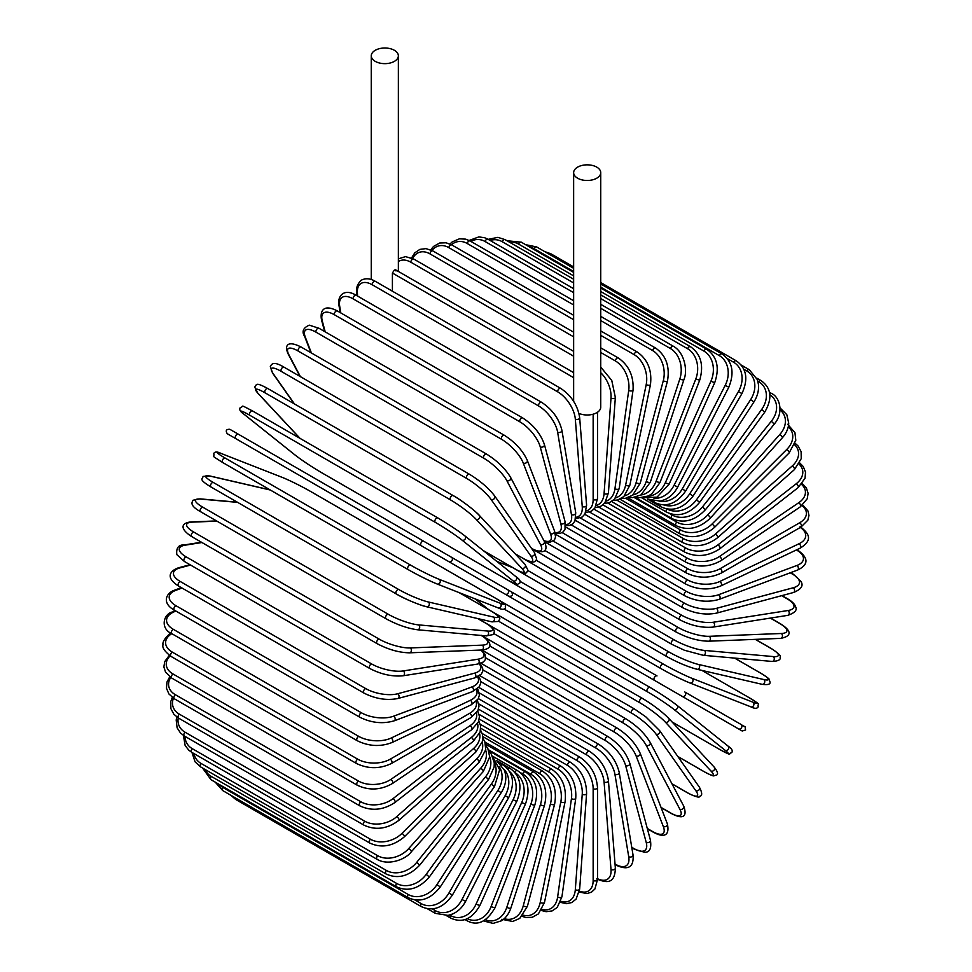 <?xml version="1.0" encoding="UTF-8"?>
<svg xmlns="http://www.w3.org/2000/svg" width="972" height="972" viewBox="0 0 972 972"><rect width="100%" height="100%" fill="white"/><g stroke="black" fill="none" stroke-linecap="round" stroke-linejoin="round"><path stroke-width="1.46" d="M548.33 619.079A2.552 1.47 -60 0 1 548.293 619.067L733.678 726.096A2.552 1.47 120 0 0 733.69 726.108L464.312 570.576L742.195 731.017L745.597 729.996C744.333 724.116 746.8 728.599 740.992 724.419L740.992 724.419A2.552 2.09 120 0 1 738.441 728.842L682.223 696.389A2.552 2.09 120 0 0 684.774 691.967L740.992 724.419L684.774 691.967M657.011 675.929L511.442 591.887L657.011 675.929A2.552 1.47 120 0 0 654.46 677.411A2.552 1.47 120 0 0 654.46 680.364L469.075 573.322A2.552 1.47 120 0 1 469.014 573.286M392.409 291.199L392.409 273.023L394.389 269.997L396.029 270.945M375.241 50.301A13.547 7.825 0 0 0 371.268 55.829A13.547 7.825 0 0 0 379.627 63.046A13.547 7.825 0 0 0 394.389 61.358A13.547 7.825 0 0 0 398.362 55.829A13.547 7.825 0 0 0 389.991 48.6A13.547 7.825 0 0 0 375.241 50.301M578.96 413.392A13.547 7.825 0 0 0 596.759 412.711A13.547 7.825 0 0 0 600.732 407.183L600.732 172.664A13.547 7.825 0 0 0 592.373 165.434A13.547 7.825 0 0 0 577.611 167.135A13.547 7.825 0 0 0 573.638 172.664A13.547 7.825 0 0 0 582.009 179.893A13.547 7.825 0 0 0 596.759 178.192A13.547 7.825 0 0 0 600.732 172.664M421.155 545.657L235.771 438.627A2.552 1.47 -60 0 1 235.771 435.675A2.552 1.47 -60 0 1 238.322 434.205L423.707 541.234A2.552 1.47 120 0 0 421.155 542.704A2.552 1.47 120 0 0 421.155 545.657L448.918 561.682A2.552 2.09 -60 0 0 451.47 557.26L511.345 591.827M505.136 594.147L448.918 561.682L505.136 594.147A2.552 2.09 -60 0 0 507.688 589.725L511.454 591.899C513.325 594.973 512.451 596.443 508.854 596.298L505.136 594.147M235.771 438.627L500.373 591.401A2.552 1.47 120 0 0 500.386 591.401L314.989 484.36A2.552 1.47 120 0 0 315.025 484.384M478.37 698.601L579.968 757.261C590.66 764.6 596.504 774.72 597.513 787.648L597.513 879.453A2.552 1.47 180 0 1 595.933 880.814A2.552 1.47 180 0 1 593.151 880.486L593.151 788.693A23 13.28 -120 0 0 576.882 760.517L478.819 703.898M579.421 891.117A23 13.28 -120 0 0 593.151 880.486M579.968 757.261A2.552 1.47 120 0 0 578 757.953A2.552 1.47 120 0 0 576.882 760.517M597.513 787.648A2.552 1.47 180 0 1 595.933 789.009A2.552 1.47 180 0 1 593.151 788.693M596.674 878.955C604.742 882.139 614.972 885.65 615.349 868.045A2.552 1.604 175.5 0 1 613.83 869.661A2.552 1.604 175.5 0 1 610.999 869.466L604.074 782.01A23 12.065 -124.2 0 0 586.395 754.734L479.366 692.951M597.513 878.688A23 12.065 -124.2 0 0 610.999 869.466M615.349 868.045L608.423 780.589A2.552 1.604 175.5 0 1 606.905 782.205A2.552 1.604 175.5 0 1 604.074 782.01M608.423 780.589C606.516 768.33 600.198 758.561 589.469 751.307A2.552 1.47 120 0 0 587.428 752.061A2.552 1.47 120 0 0 586.395 754.734M615.033 864.047L615.288 864.193A2.552 1.47 120 0 0 615.786 865.019C625.02 869.369 634.254 870.11 633.027 854.91A2.552 1.713 170.5 0 1 631.618 856.782A2.552 1.713 170.5 0 1 628.726 856.721L614.924 774.283A23 10.765 -128 0 0 595.836 748.039L480.727 681.579M615.288 864.193A23 10.765 -128 0 0 628.726 856.721M633.027 854.91L619.225 772.473A2.552 1.713 170.5 0 1 617.803 774.344A2.552 1.713 170.5 0 1 614.924 774.283M619.225 772.473C616.418 760.942 609.651 751.587 598.898 744.431A2.552 1.47 120 0 0 596.784 745.269A2.552 1.47 120 0 0 595.836 748.039M631.751 847.292L634.145 848.665A2.552 1.47 120 0 0 634.607 849.334L644.509 852.225C649.661 852.578 651.629 848.544 650.414 840.136A2.552 1.81 165 0 1 649.138 842.262A2.552 1.81 165 0 1 646.198 842.347L625.616 765.559A23 9.392 -131.6 0 0 605.155 740.457L482.902 669.878M634.145 848.665A23 9.392 -131.6 0 0 646.198 842.347M650.414 840.136L629.832 763.348A2.552 1.81 165 0 1 628.556 765.474A2.552 1.81 165 0 1 625.616 765.559M629.832 763.348C626.162 752.62 618.933 743.738 608.168 736.691A2.552 1.47 120 0 0 605.993 737.627A2.552 1.47 120 0 0 605.155 740.457M647.279 828.448L652.577 831.51A2.552 1.47 120 0 0 653.002 832.02C661.033 836.576 670.364 838.374 667.363 823.843A2.552 1.895 158.9 0 1 666.27 826.224A2.552 1.895 158.9 0 1 663.281 826.455L636.089 755.888A23 7.934 -134.9 0 0 614.268 732.074L485.866 657.935M652.577 831.51A23 7.934 -134.9 0 0 663.281 826.455M667.363 823.843L640.171 753.276A2.552 1.895 158.9 0 1 639.078 755.657A2.552 1.895 158.9 0 1 636.089 755.888M640.171 753.276C635.639 743.434 627.997 735.063 617.232 728.162A2.552 1.47 120 0 0 614.984 729.182A2.552 1.47 120 0 0 614.268 732.074M661.021 807.392L670.449 812.835A2.552 1.47 120 0 0 670.814 813.224C684.081 820.332 687.204 815.97 683.741 806.153A2.552 1.956 152.2 0 1 679.841 809.178L646.234 745.378A23 6.427 -138.1 0 0 623.101 722.937L489.548 645.833M670.449 812.835A23 6.427 -138.1 0 0 679.841 809.178M683.741 806.153L650.134 742.353A2.552 1.956 152.2 0 1 646.234 745.378M626.381 719.28A2.552 1.47 120 0 0 626.017 718.891A2.552 1.47 120 0 0 623.708 719.997A2.552 1.47 120 0 0 623.101 722.937M671.931 783.748L687.617 792.812A2.552 1.47 120 0 0 687.909 793.067A2.552 1.47 120 0 0 688.298 793.188M672.017 783.894L687.909 793.067C695.733 796.918 699.67 798 699.706 796.299C702.428 795.861 702.319 792.836 699.415 787.211A2.552 2.017 144.9 0 1 695.758 790.625L656.003 734.079A23 4.86 -141.2 0 0 631.606 713.12L493.898 633.61M687.617 792.812A23 4.86 -141.2 0 0 695.758 790.625M699.415 787.211L659.66 730.652A2.552 2.017 144.9 0 1 656.003 734.079M634.74 709.22A2.552 1.47 120 0 0 634.449 708.953A2.552 1.47 120 0 0 632.067 710.155A2.552 1.47 120 0 0 631.606 713.12M677.788 756.447L703.971 771.561A2.552 1.47 120 0 0 704.165 771.719C716.206 777.989 712.792 775.364 716 775.255C718.515 774.684 717.931 771.987 714.25 767.163A2.552 2.053 137 0 1 710.897 770.954L665.298 722.087A23 3.256 -144.2 0 0 639.71 702.695L498.794 621.339M713.861 766.847A2.552 2.053 137 0 1 714.25 767.163L668.651 718.284A2.552 2.053 137 0 1 665.298 722.087M703.971 771.561A23 3.256 -144.2 0 0 710.897 770.954M491.261 611.133L642.468 698.431A2.552 1.47 120 0 1 642.674 698.589A23 3.256 35.8 0 1 668.262 717.98A2.552 2.053 137 0 1 668.651 718.284C661.835 711.455 653.099 704.846 642.468 698.431A2.552 1.47 120 0 0 640.026 699.719A2.552 1.47 120 0 0 639.71 702.695M672.102 721.989L719.353 749.266A2.552 1.47 120 0 0 719.462 749.339A2.552 1.47 120 0 0 719.584 749.4M727.931 746.022A2.552 2.078 128.6 0 1 725.161 750.311L674.058 709.487A23 1.64 -147.1 0 0 647.352 691.748L504.079 609.031M719.353 749.266A23 1.64 -147.1 0 0 725.161 750.311M475.223 598.91L488.576 609.578M672.126 722.014L719.462 749.339C733.532 756.702 727.554 753.689 731.746 752.644C732.985 750.688 731.782 748.525 728.149 746.168L677.047 705.356C669.611 699.633 660.596 693.644 650.013 687.398A2.552 1.47 120 0 1 650.11 687.471A23 1.64 32.9 0 1 676.828 705.21A2.552 2.078 128.6 0 1 674.058 709.487M498.223 599.773L649.891 687.338M497.251 599.202L650.013 687.398A2.552 1.47 120 0 0 647.51 688.771A2.552 1.47 120 0 0 647.352 691.748M460.546 568.401L464.312 570.576A2.552 2.09 -60 0 0 464.312 570.576L548.293 619.067M749.363 697.811A2.552 1.47 120 0 0 749.254 697.738A2.552 1.47 120 0 0 749.145 697.677L701.881 670.401L749.254 697.738C762.656 706.243 757.067 702.574 758.257 706.729C757.176 708.77 754.709 708.807 750.858 706.838A2.552 2.078 111.4 0 1 750.627 706.729M520.056 581.365L663.317 664.083A23 1.64 27.1 0 0 692.04 678.347L752.948 702.197A23 1.64 27.1 0 0 749.145 697.677M752.948 702.197A2.552 2.078 111.4 0 1 750.858 706.838L689.95 682.988A2.552 2.078 111.4 0 1 689.719 682.879A23 1.64 -152.9 0 1 660.996 668.615A2.552 1.47 120 0 1 660.887 668.566A2.552 1.47 120 0 1 660.826 665.711A2.552 1.47 120 0 1 663.317 664.083M660.778 668.493L508.757 580.721M512.803 567.672L496.886 561.439M692.04 678.347A2.552 2.078 111.4 0 1 689.95 682.988C681.275 679.416 671.591 674.604 660.887 668.566L475.49 561.524A2.552 1.47 120 0 0 475.551 561.561M475.442 561.5A2.552 1.47 120 0 0 475.49 561.524L474.749 561.087M528.063 570.637L668.979 651.993A23 3.256 24.2 0 0 698.564 664.459L763.688 679.513A2.552 2.053 103 0 1 762.084 684.312C768.099 685.09 770.723 684.239 769.97 681.773C768.451 678.942 772.436 680.594 760.991 673.304A2.552 1.47 120 0 0 760.748 673.207L734.565 658.093M763.688 679.513A23 3.256 24.2 0 0 760.748 673.207M696.499 669.076A23 3.256 -155.8 0 1 666.913 656.61A2.552 1.47 120 0 1 666.671 656.513A2.552 1.47 120 0 1 666.561 653.755A2.552 1.47 120 0 1 668.979 651.993M698.564 664.459A2.552 2.053 103 0 1 696.96 669.258L762.084 684.312M771.647 648.822A2.552 1.47 120 0 0 771.355 648.543A2.552 1.47 120 0 0 770.978 648.433L755.293 639.369M536.252 560.261L673.961 639.77A23 4.86 21.2 0 0 704.299 650.414L773.153 656.562A23 4.86 21.2 0 0 770.978 648.433M773.153 656.562A2.552 2.017 95.1 0 1 772.023 661.434C778.353 661.142 781.026 659.721 780.054 657.157C781.5 656.258 778.596 653.391 771.355 648.543L755.451 639.369M704.299 650.414A2.552 2.017 95.1 0 1 703.169 655.286L772.023 661.434M673.961 639.77A2.552 1.47 120 0 0 671.616 641.654A2.552 1.47 120 0 0 671.774 644.302L684.373 650.232L703.169 655.286M544.66 550.383L678.201 627.487A23 6.427 18.1 0 0 709.208 636.308L781.257 633.501A2.552 1.956 87.8 0 1 780.601 638.385C790.831 636.49 793.043 631.593 780.249 623.659A2.552 1.47 120 0 0 779.738 623.538L770.31 618.095M781.257 633.501A23 6.427 18.1 0 0 779.738 623.538M709.208 636.308A2.552 1.956 87.8 0 1 708.539 641.192L780.601 638.385M678.201 627.487A2.552 1.47 120 0 0 675.965 629.479A2.552 1.47 120 0 0 676.16 632.043C687.374 637.96 698.163 641.01 708.539 641.192M553.299 541.137L681.7 615.264A23 7.934 14.9 0 0 713.241 622.25L787.952 610.525A2.552 1.895 81.1 0 1 789.24 613.223A2.552 1.895 81.1 0 1 787.733 615.361C794.683 612.968 797.332 610.185 795.704 606.99C794.829 604.147 792.144 601.437 787.636 598.837A2.552 1.47 120 0 0 786.968 598.728L781.67 595.666M787.952 610.525A23 7.934 14.9 0 0 786.968 598.728M713.241 622.25A2.552 1.895 81.1 0 1 714.529 624.96A2.552 1.895 81.1 0 1 713.023 627.098L787.733 615.361M681.7 615.264A2.552 1.47 120 0 0 679.562 617.342A2.552 1.47 120 0 0 679.805 619.796C691.165 625.664 702.234 628.094 713.023 627.098M562.168 532.607L684.409 603.175A23 9.392 11.6 0 0 716.376 608.363L793.176 587.781A2.552 1.81 75 0 1 794.574 590.369A2.552 1.81 75 0 1 793.371 592.543C801.256 589.384 803.759 585.666 800.892 581.39L793.431 574.258A2.552 1.47 120 0 0 792.617 574.185L790.224 572.8M793.176 587.781A23 9.392 11.6 0 0 792.617 574.185M716.376 608.363A2.552 1.81 75 0 1 717.773 610.951A2.552 1.81 75 0 1 716.571 613.113L793.371 592.543M684.409 603.175A2.552 1.47 120 0 0 682.368 605.325A2.552 1.47 120 0 0 682.66 607.682C694.142 613.478 705.441 615.288 716.571 613.113M571.196 524.868L686.305 591.328A23 10.765 8 0 0 718.587 594.73L796.882 565.473A2.552 1.713 69.5 0 1 798.377 567.94A2.552 1.713 69.5 0 1 797.465 570.102C811.243 563.553 805.982 555.935 797.599 550.116A2.552 1.47 120 0 0 796.639 550.091L796.372 549.945M796.882 565.473A23 10.765 8 0 0 796.639 550.091M718.587 594.73A2.552 1.713 69.5 0 1 720.082 597.197A2.552 1.713 69.5 0 1 719.171 599.36L797.465 570.102M686.305 591.328A2.552 1.47 120 0 0 684.397 593.528A2.552 1.47 120 0 0 684.713 595.775C696.292 601.51 707.774 602.701 719.171 599.36M580.357 518.003L687.398 579.798A23 12.065 4.2 0 0 719.851 581.463L799.057 543.737A23 12.065 4.2 0 0 800.296 527.456M799.057 543.737A2.552 1.604 64.5 0 1 800.649 546.106A2.552 1.604 64.5 0 1 800.005 548.22C815.058 539.096 806.894 531.988 800.114 526.593M719.851 581.463A2.552 1.604 64.5 0 1 721.443 583.832A2.552 1.604 64.5 0 1 720.799 585.946L800.005 548.22M687.398 579.798A2.552 1.47 120 0 0 685.6 582.034A2.552 1.47 120 0 0 685.965 584.172C697.604 589.834 709.22 590.429 720.799 585.946M589.579 512.05L687.654 568.669A23 13.28 0 0 0 720.179 568.669L799.677 522.766A23 13.28 0 0 0 802.009 505.574M799.677 522.766A2.552 1.47 60 0 1 801.353 525.026A2.552 1.47 60 0 1 800.952 527.067L807.854 520.178L808.971 515.439L807.902 510.847L802.702 504.978M720.179 568.669A2.552 1.47 60 0 1 721.844 570.928A2.552 1.47 60 0 1 721.455 572.97L800.952 527.067M687.654 568.669A2.552 1.47 120 0 0 685.977 570.928A2.552 1.47 120 0 0 686.378 572.97C698.066 578.559 709.754 578.559 721.455 572.97M598.788 507.08L687.083 558.05A23 14.386 -4.5 0 0 719.547 556.446L798.741 502.718A23 14.386 -4.5 0 0 801.548 484.384M798.741 502.718A2.552 1.337 55.8 0 1 800.491 504.869A2.552 1.337 55.8 0 1 800.333 506.825L807.258 498.733L808.109 493.278L806.408 488.053L802.252 483.521M719.547 556.446A2.552 1.337 55.8 0 1 721.297 558.596A2.552 1.337 55.8 0 1 721.139 560.552L800.333 506.825M687.083 558.05A2.552 1.47 120 0 0 685.539 560.297A2.552 1.47 120 0 0 685.965 562.241C697.677 567.77 709.402 567.211 721.139 560.552M607.925 503.107L685.685 547.989A23 15.382 -9.5 0 0 717.956 544.879L796.25 483.728A23 15.382 -9.5 0 0 799.057 464.081M796.25 483.728A2.552 1.191 52 0 1 798.085 485.769A2.552 1.191 52 0 1 798.146 487.616L805.071 478.188L805.509 472.015L803.188 466.451L799.713 462.903M717.956 544.879A2.552 1.191 52 0 1 719.79 546.92A2.552 1.191 52 0 1 719.851 548.767L798.146 487.616M685.685 547.989A2.552 1.47 120 0 0 684.276 550.237A2.552 1.47 120 0 0 684.713 552.084C696.438 557.551 708.151 556.446 719.851 548.767M616.904 500.167L683.474 538.597A23 16.257 -15 0 0 715.441 534.053L792.241 465.953A23 16.257 -15 0 0 794.622 444.799M792.241 465.953A2.552 1.045 48.4 0 1 794.136 467.897A2.552 1.045 48.4 0 1 794.403 469.61L801.244 458.65L801.11 451.628L798.085 445.99L795.157 443.293M715.441 534.053A2.552 1.045 48.4 0 1 717.336 535.997A2.552 1.045 48.4 0 1 717.603 537.71L794.403 469.61M683.474 538.597A2.552 1.47 120 0 0 682.198 540.809A2.552 1.47 120 0 0 682.66 542.558C694.385 547.977 706.024 546.361 717.603 537.71M625.664 498.284L680.461 529.922A23 17.022 -21.1 0 0 712.002 524.066L786.713 449.526A23 17.022 -21.1 0 0 788.28 426.708M786.713 449.526A2.552 0.887 45.1 0 1 788.681 451.373A2.552 0.887 45.1 0 1 789.143 452.94L795.801 440.28L794.938 432.613L787.636 424.29M712.002 524.066A2.552 0.887 45.1 0 1 713.983 525.901A2.552 0.887 45.1 0 1 714.432 527.48L789.143 452.94M680.461 529.922A2.552 1.47 120 0 0 679.805 533.737C691.505 539.12 703.048 537.03 714.432 527.48M780.249 407.985A2.552 1.47 120 0 0 780.042 407.888L786.81 414.667L788.729 423.185C788.535 428.251 786.421 433.099 782.399 437.728A2.552 0.717 41.9 0 0 781.78 436.319A2.552 0.717 41.9 0 0 779.738 434.581A23 17.642 -27.8 0 0 780.018 409.965M634.133 497.47L676.682 522.037A23 17.642 -27.8 0 0 707.677 514.978L779.738 434.581M707.677 514.978A2.552 0.717 41.9 0 1 709.718 516.715A2.552 0.717 41.9 0 1 710.35 518.137L782.399 437.728M676.682 522.037A2.552 1.47 120 0 0 676.16 525.694C687.848 531.04 699.245 528.525 710.35 518.137M669.732 513.593L672.15 514.99A23 18.14 -35.1 0 0 702.501 506.862L771.343 421.216L774.247 424.096C784.331 412.468 779.58 396.795 771.355 393.368A2.552 1.47 120 0 0 769.751 393.721M771.343 421.216A23 18.14 -35.1 0 0 769.873 394.729M702.501 506.862L705.393 509.753L774.247 424.096M672.15 514.99A2.552 1.47 120 0 0 671.774 518.489C683.438 523.823 694.64 520.907 705.393 509.753M667.278 509.073A23 18.492 -43 0 0 696.499 499.79L761.623 409.528L764.733 412.14C772.655 398.484 771.404 387.962 760.991 380.574A2.552 1.47 120 0 0 758.682 381.68L757.844 381.194M761.623 409.528A23 18.492 -43 0 0 758.682 381.68M696.499 499.79L699.597 502.39L764.733 412.14M666.816 508.988A2.552 1.47 120 0 0 666.671 512.183C678.31 517.505 689.282 514.237 699.597 502.39M663.609 504.881A23 18.711 -51.4 0 0 689.719 493.8L750.627 399.626L753.932 401.946C757.516 396.224 759.011 390.38 758.427 384.402L757.382 379.688L749.254 369.7A2.552 1.47 120 0 0 746.812 370.976L743.847 369.263M750.627 399.626A23 18.711 -51.4 0 0 746.812 370.976M689.719 493.8L693.024 496.121L753.932 401.946M660.547 504.614A2.552 1.47 120 0 0 660.887 506.813C672.503 512.123 683.219 508.563 693.024 496.121M659.21 501.26A23 18.784 -60 0 0 682.223 488.952L738.441 391.582L741.928 393.599C748.537 379.129 746.63 368.194 736.229 360.806A2.552 1.47 120 0 0 733.678 362.277L727.372 358.632M738.441 391.582A23 18.784 -60 0 0 733.678 362.277M549.168 254.178A2.552 1.47 -60 0 1 550.845 253.765L573.638 266.935M682.223 488.952L685.71 490.969L741.928 393.599M653.937 501.285A2.552 1.47 120 0 0 654.46 502.439C666.063 507.748 676.488 503.921 685.71 490.969M653.986 498.332A23 18.711 -68.6 0 0 674.058 485.283L725.161 385.447L728.83 387.16C734.698 372.434 732.426 361.377 722.014 353.966A2.552 1.47 120 0 0 719.353 355.643L600.732 287.153M725.161 385.447A23 18.711 -68.6 0 0 719.353 355.643M573.638 271.516L533.968 248.601A2.552 1.47 -60 0 1 536.629 246.937L573.638 268.308M533.968 248.601A23 18.711 -68.6 0 0 529.4 246.876M674.058 485.283L677.715 486.984L728.83 387.16M660.887 506.813L647.437 499.061A2.552 1.47 120 0 0 647.449 499.061L660.17 501.102L664.775 499.657C670.243 497.178 674.556 492.95 677.715 486.984M647.874 496.194A23 18.492 -77 0 0 665.298 482.805L710.897 381.279L714.712 382.664C719.815 367.805 717.142 356.675 706.729 349.252A2.552 1.47 120 0 0 703.971 351.123L600.732 291.515M710.897 381.279A23 18.492 -77 0 0 703.971 351.123M573.638 275.878L518.574 244.081A2.552 1.47 -60 0 1 521.332 242.21L573.638 272.415M518.574 244.081A23 18.492 -77 0 0 509.413 242.15M665.298 482.805L669.113 484.19L714.712 382.664M640.888 494.991A23 18.14 -84.9 0 0 656.003 481.553L695.758 379.092L699.706 380.161C703.983 365.265 700.909 354.112 690.46 346.676A2.552 1.47 120 0 0 687.617 348.741L600.732 298.574M695.758 379.092A23 18.14 -84.9 0 0 687.617 348.741M573.638 282.937L502.232 241.712A2.552 1.47 -60 0 1 505.076 239.634L573.638 279.231M502.232 241.712A23 18.14 -84.9 0 0 490.143 240.485M656.003 481.553L659.952 482.61L699.706 380.161M633.1 494.845A23 17.642 -92.2 0 0 646.234 481.517L679.841 378.922A2.552 0.717 18.1 0 0 682.356 379.821A2.552 0.717 18.1 0 0 683.899 379.651C687.848 371.025 684.628 352.435 673.365 346.263A2.552 1.47 120 0 0 670.449 348.547L600.732 308.294M679.841 378.922A23 17.642 -92.2 0 0 670.449 348.547M573.638 292.657L485.064 241.506A2.552 1.47 -60 0 1 487.98 239.234L573.638 288.696M485.064 241.506A23 17.642 -92.2 0 0 470.849 241.396M646.234 481.517A2.552 0.717 18.1 0 0 648.761 482.416A2.552 0.717 18.1 0 0 650.304 482.258L683.899 379.651M624.632 495.793A23 17.022 -98.9 0 0 636.089 482.72L663.281 380.757A2.552 0.887 14.9 0 0 665.856 381.546A2.552 0.887 14.9 0 0 667.448 381.146C670.024 366.517 666.063 355.473 655.553 348.037A2.552 1.47 120 0 0 652.577 350.515L600.732 320.578M663.281 380.757A23 17.022 -98.9 0 0 652.577 350.515M573.638 304.941L467.192 243.474A2.552 1.47 -60 0 1 470.169 240.995L573.638 300.737M467.192 243.474A23 17.022 -98.9 0 0 451.445 244.725M636.089 482.72A2.552 0.887 14.9 0 0 638.665 483.509A2.552 0.887 14.9 0 0 640.256 483.12L667.448 381.146M615.58 497.895A23 16.257 -105 0 0 625.616 485.15L646.198 384.596A2.552 1.045 11.6 0 0 648.822 385.264A2.552 1.045 11.6 0 0 650.45 384.633C652.151 370.283 647.717 359.397 637.17 351.949A2.552 1.47 120 0 0 634.145 354.634L600.732 335.34M646.198 384.596A23 16.257 -105 0 0 634.145 354.634M573.638 319.703L448.76 247.605A2.552 1.47 -60 0 1 451.773 244.92L573.638 315.28M448.76 247.605A23 16.257 -105 0 0 431.981 250.436M625.616 485.15A2.552 1.045 11.6 0 0 628.252 485.818A2.552 1.045 11.6 0 0 629.868 485.186L650.45 384.633M606.091 501.139A23 15.382 -110.5 0 0 614.924 488.77L628.726 390.392A2.552 1.191 8 0 0 631.411 390.951A2.552 1.191 8 0 0 633.039 390.076C633.841 376.115 628.945 365.423 618.35 358A2.552 1.47 120 0 0 616.527 358.534A2.552 1.47 120 0 0 615.288 360.879L600.732 352.472M628.726 390.392A23 15.382 -110.5 0 0 615.288 360.879M573.638 336.834L429.903 253.85A2.552 1.47 -60 0 1 431.131 251.505A2.552 1.47 -60 0 1 432.953 250.97L573.638 332.193M429.903 253.85A23 15.382 -110.5 0 0 412.663 258.455M614.924 488.77A2.552 1.191 8 0 0 617.609 489.329A2.552 1.191 8 0 0 619.237 488.466L633.039 390.076M596.261 505.489A23 14.386 -115.5 0 0 604.074 493.569L610.999 398.119A23 14.386 -115.5 0 0 600.732 372.689M610.999 398.119A2.552 1.337 4.2 0 0 613.733 398.556A2.552 1.337 4.2 0 0 615.349 397.439L611.765 380.441L600.732 367.076M573.638 356.202L410.767 262.173A2.552 1.47 -60 0 1 411.946 259.706A2.552 1.47 -60 0 1 413.841 259.099L573.638 351.354M410.767 262.173A23 14.386 -115.5 0 0 398.362 261.553M604.074 493.569A2.552 1.337 4.2 0 0 606.807 494.007A2.552 1.337 4.2 0 0 608.423 492.901L615.349 397.439M573.638 377.658L392.409 273.023M586.189 510.895A23 13.28 -120 0 0 593.151 499.511L593.151 414.206M593.151 499.511A2.552 1.47 0 0 0 595.933 499.827A2.552 1.47 0 0 0 597.513 498.466L594.937 507.967L591.498 511.187L585.63 512.621M560.71 388.375A2.552 1.47 120 0 0 558.669 389.128A2.552 1.47 120 0 0 557.636 391.801L372.24 284.772A2.552 1.47 -60 0 1 373.284 282.099A2.552 1.47 -60 0 1 375.326 281.333L560.71 388.375C571.439 395.628 577.757 405.385 579.664 417.656A2.552 1.604 -4.5 0 1 578.146 419.272A2.552 1.604 -4.5 0 1 575.315 419.078A23 12.065 -124.2 0 0 557.636 391.801M575.959 517.274A23 12.065 -124.2 0 0 582.24 506.534L575.315 419.078M372.24 284.772A23 12.065 -124.2 0 0 357.404 293.265L357.623 296.096M582.24 506.534A2.552 1.604 -4.5 0 0 585.083 506.728A2.552 1.604 -4.5 0 0 586.59 505.112L579.664 417.656M357.404 293.265A2.552 1.604 175.5 0 1 356.651 292.256L356.931 295.695M541.598 402.311A2.552 1.47 120 0 0 539.484 403.149A2.552 1.47 120 0 0 538.537 405.907L353.152 298.878A2.552 1.47 -60 0 1 354.1 296.12A2.552 1.47 -60 0 1 356.214 295.281L541.598 402.311C552.351 409.467 559.131 418.823 561.925 430.353A2.552 1.713 -9.5 0 1 560.516 432.224A2.552 1.713 -9.5 0 1 557.624 432.163A23 10.765 -128 0 0 538.537 405.907M565.582 524.515A23 10.765 -128 0 0 571.439 514.601L557.624 432.163M353.152 298.878A23 10.765 -128 0 0 339.714 306.35L340.82 312.948M571.439 514.601A2.552 1.713 -9.5 0 0 574.318 514.662A2.552 1.713 -9.5 0 0 575.728 512.791L561.925 430.353M339.714 306.35A2.552 1.713 170.5 0 1 338.973 305.39L340.176 312.571M522.778 417.996A2.552 1.47 120 0 0 520.591 418.92A2.552 1.47 120 0 0 519.753 421.751L334.368 314.721A2.552 1.47 -60 0 1 335.206 311.891A2.552 1.47 -60 0 1 337.393 310.967L522.778 417.996C533.543 425.043 540.76 433.925 544.442 444.641A2.552 1.81 -15 0 1 543.166 446.768A2.552 1.81 -15 0 1 540.225 446.853A23 9.392 -131.6 0 0 519.753 421.751M555.012 532.425A23 9.392 -131.6 0 0 560.808 523.653L540.225 446.853M334.368 314.721A23 9.392 -131.6 0 0 322.315 321.039L325.207 331.853M560.808 523.653A2.552 1.81 -15 0 0 563.736 523.568A2.552 1.81 -15 0 0 565.011 521.442L544.442 444.641M322.315 321.039A2.552 1.81 165 0 1 321.586 320.153L324.636 331.525M504.395 435.31A2.552 1.47 120 0 0 502.147 436.319A2.552 1.47 120 0 0 501.418 439.21L316.022 332.181A2.552 1.47 -60 0 1 316.75 329.289A2.552 1.47 -60 0 1 318.998 328.269L504.395 435.31C515.148 442.211 522.79 450.583 527.322 460.424A2.552 1.895 -21.1 0 1 526.229 462.793A2.552 1.895 -21.1 0 1 523.24 463.037A23 7.934 -134.9 0 0 501.418 439.21M543.919 540.651A23 7.934 -134.9 0 0 550.431 533.604L523.24 463.037M316.022 332.181A23 7.934 -134.9 0 0 305.33 337.223L311.392 352.958M550.431 533.604A2.552 1.895 -21.1 0 0 553.42 533.361A2.552 1.895 -21.1 0 0 554.514 530.991L527.322 460.424M305.33 337.223A2.552 1.895 158.9 0 1 304.637 336.446L310.894 352.678M486.936 454.495A2.552 1.47 120 0 0 486.583 454.106A2.552 1.47 120 0 0 484.263 455.212A2.552 1.47 120 0 0 483.667 458.152L298.27 351.111A2.552 1.47 -60 0 1 298.878 348.17A2.552 1.47 -60 0 1 301.186 347.077L486.583 454.106C497.312 460.85 505.355 468.674 510.701 477.568A2.552 1.956 -27.8 0 1 506.801 480.581A23 6.427 -138.1 0 0 483.667 458.152M531.502 548.33A23 6.427 -138.1 0 0 540.396 544.393L506.801 480.581M298.27 351.111A23 6.427 -138.1 0 0 288.891 354.78L300.397 376.638M540.396 544.393A2.552 1.956 -27.8 0 0 544.296 541.368L510.701 477.568M288.891 354.78A2.552 1.956 152.2 0 1 288.259 354.136L299.984 376.407M469.768 474.53A2.552 1.47 120 0 0 469.476 474.263A2.552 1.47 120 0 0 467.107 475.454A2.552 1.47 120 0 0 466.633 478.418L281.248 371.389A2.552 1.47 -60 0 1 281.71 368.412A2.552 1.47 -60 0 1 284.091 367.222L469.476 474.263C480.168 480.836 488.576 488.066 494.687 495.963A2.552 2.017 -35.1 0 1 491.03 499.377A23 4.86 -141.2 0 0 466.633 478.418M515.148 553.773L522.657 558.11A23 4.86 -141.2 0 0 530.785 555.923L491.03 499.377M281.248 371.389A23 4.86 -141.2 0 0 273.12 373.564L294.48 403.963M530.785 555.923A2.552 2.017 -35.1 0 0 534.442 552.509L494.687 495.963M522.657 558.11A2.552 1.47 120 0 0 522.936 558.378A2.552 1.47 120 0 0 523.325 558.487M273.12 373.564A2.552 2.017 144.9 0 1 272.585 373.09L294.164 403.781M479.014 515.148A23 3.256 35.8 0 0 453.426 495.769A2.552 1.47 120 0 0 453.219 495.611A2.552 1.47 120 0 0 450.777 496.886A2.552 1.47 120 0 0 450.461 499.875L265.077 392.834A2.552 1.47 -60 0 1 265.392 389.857A2.552 1.47 -60 0 1 267.835 388.569A2.552 1.47 -60 0 1 268.029 388.739M483.315 550.602L514.723 568.742A23 3.256 -144.2 0 0 521.648 568.134L476.049 519.255A23 3.256 -144.2 0 0 450.461 499.875M476.049 519.255A2.552 2.053 -43 0 0 479.403 515.464C477.641 512.985 462.344 500.507 453.219 495.611L267.835 388.569C254.02 381.024 257.082 385.495 254.652 386.953L257.75 393.138L299.874 438.287M265.077 392.834A23 3.256 -144.2 0 0 258.139 393.441L300.093 438.408M521.648 568.134A2.552 2.053 -43 0 0 525.002 564.331L479.403 515.464M514.723 568.742A2.552 1.47 120 0 0 514.917 568.899C528.744 576.445 525.67 571.973 528.1 570.515L525.002 564.331M249.877 415.311A23 1.64 -147.1 0 0 244.069 414.266L295.172 455.09A23 1.64 -147.1 0 0 321.89 472.829L507.275 579.859A23 1.64 -147.1 0 0 513.082 580.904L461.979 540.08A2.552 2.078 -51.4 0 0 464.75 535.803A23 1.64 32.9 0 0 438.032 518.064A2.552 1.47 120 0 0 437.922 517.991A2.552 1.47 120 0 0 435.432 519.364A2.552 1.47 120 0 0 435.262 522.341L249.877 415.311A2.552 1.47 -60 0 1 250.035 412.335A2.552 1.47 -60 0 1 252.538 410.949A2.552 1.47 -60 0 1 252.647 411.022L437.813 517.93M461.979 540.08A23 1.64 -147.1 0 0 435.262 522.341M513.082 580.904A2.552 2.078 -51.4 0 0 515.853 576.615M507.275 579.859A2.552 1.47 120 0 0 507.384 579.932C521.527 587.258 515.282 584.318 519.656 583.249C520.943 581.39 519.741 579.227 516.059 576.76L464.956 535.949C457.533 530.226 448.517 524.236 437.922 517.991L252.538 410.949C238.395 403.623 244.64 406.563 240.254 407.633C238.978 409.504 240.181 411.666 243.851 414.121A2.552 2.078 128.6 0 1 243.656 413.938M244.069 414.266A2.552 2.078 128.6 0 1 243.851 414.121L294.953 454.945C302.389 460.667 311.405 466.657 321.987 472.902L507.384 579.932M233.559 431.447L507.688 589.725M238.322 434.205L229.842 429.308C226.245 429.162 225.37 430.62 227.241 433.706L287.226 468.334A2.552 2.09 120 0 1 287.177 468.31M410.573 565.109A2.552 1.47 120 0 0 408.082 566.737A2.552 1.47 120 0 0 408.131 569.592A2.552 1.47 120 0 0 408.252 569.653A23 1.64 -152.9 0 0 436.963 583.917A2.552 2.078 -68.6 0 0 439.295 579.373L500.191 603.223A23 1.64 27.1 0 0 496.388 598.716L311.004 491.686A23 1.64 27.1 0 0 282.281 477.41L221.373 453.56A23 1.64 27.1 0 0 225.188 458.079L410.573 565.109A23 1.64 27.1 0 0 439.295 579.373M408.021 569.519L222.855 462.611A2.552 1.47 -60 0 1 222.746 462.563A2.552 1.47 -60 0 1 222.685 459.707A2.552 1.47 -60 0 1 225.188 458.079M497.871 607.767A2.552 2.078 -68.6 0 0 500.191 603.223M220.887 453.377A2.552 2.078 111.4 0 1 221.142 453.45C217.181 451.506 214.715 451.543 213.731 453.584C214.994 457.909 209.32 453.973 222.746 462.563L408.131 569.592C418.835 575.643 428.531 580.454 437.193 584.026L498.101 607.877C502.062 609.833 504.541 609.784 505.525 607.743C504.249 603.418 509.923 607.354 496.51 598.764A2.552 1.47 120 0 0 496.388 598.716M496.51 598.764L311.113 491.735C300.409 485.684 290.725 480.873 282.05 477.301L221.142 453.45A2.552 2.078 111.4 0 1 221.373 453.56M270.313 490.022L210.377 476.171A23 3.256 24.2 0 0 213.318 482.477L398.714 589.506A2.552 1.47 120 0 0 396.284 591.268A2.552 1.47 120 0 0 396.394 594.026A2.552 1.47 120 0 0 396.637 594.123A23 3.256 -155.8 0 0 426.222 606.589A2.552 2.053 -77 0 0 428.3 601.972L493.424 617.038A23 3.256 24.2 0 0 490.483 610.72L459.063 592.592M398.714 589.506A23 3.256 24.2 0 0 428.3 601.972M211.252 487.094A2.552 1.47 -60 0 1 211.009 486.996A2.552 1.47 -60 0 1 210.9 484.238A2.552 1.47 -60 0 1 213.318 482.477M491.346 621.643A2.552 2.053 -77 0 0 493.424 617.038M210.377 476.171A2.552 2.053 103 0 0 209.916 475.988L203.026 476.389C202.966 479.22 197.571 478.795 211.009 486.996L396.394 594.026C405.19 599.481 423.658 606.492 426.684 606.771L491.808 621.825L498.709 621.424C498.758 618.593 504.164 619.018 490.714 610.817A2.552 1.47 120 0 0 490.483 610.72M237.666 502.378L200.657 499.073A23 4.86 21.2 0 0 202.832 507.214L388.217 614.243A2.552 1.47 120 0 0 385.884 616.127A2.552 1.47 120 0 0 386.042 618.787C397.086 624.753 407.547 628.41 417.438 629.759A2.552 2.017 -84.9 0 0 418.568 624.887L487.422 631.035A23 4.86 21.2 0 0 485.235 622.906L477.738 618.581M388.217 614.243A23 4.86 21.2 0 0 418.568 624.887M201.022 511.867A2.552 1.47 -60 0 1 200.645 511.746A2.552 1.47 -60 0 1 200.487 509.097A2.552 1.47 -60 0 1 202.832 507.214M417.438 629.759L486.292 635.907A2.552 2.017 -84.9 0 0 487.422 631.035M485.903 623.295A2.552 1.47 120 0 0 485.611 623.028A2.552 1.47 120 0 0 485.235 622.906M237.338 502.196L199.977 498.855A2.552 2.017 95.1 0 1 200.657 499.073M216.963 521.162L192.262 522.122A23 6.427 18.1 0 0 193.793 532.085L379.177 639.126A2.552 1.47 120 0 0 376.929 641.119A2.552 1.47 120 0 0 377.136 643.671C388.35 649.588 399.14 652.637 409.516 652.819A2.552 1.956 -92.2 0 0 410.184 647.935L482.233 645.141A23 6.427 18.1 0 0 481.189 635.457M379.177 639.126A23 6.427 18.1 0 0 410.184 647.935M192.262 536.751A2.552 1.47 -60 0 1 191.751 536.629A2.552 1.47 -60 0 1 191.545 534.078A2.552 1.47 -60 0 1 193.793 532.085M409.516 652.819L481.565 650.025A2.552 1.956 -92.2 0 0 482.233 645.141M216.549 520.931L191.399 521.903A2.552 1.956 87.8 0 1 192.262 522.122M201.945 542.522L185.288 545.146A23 7.934 14.9 0 0 186.26 556.932L371.656 663.961A2.552 1.47 120 0 0 369.518 666.039A2.552 1.47 120 0 0 369.761 668.493C381.121 674.361 392.19 676.791 402.979 675.795A2.552 1.895 -98.9 0 0 404.486 673.657A2.552 1.895 -98.9 0 0 403.198 670.947L477.908 659.223A23 7.934 14.9 0 0 480.751 650.049M371.656 663.961A23 7.934 14.9 0 0 403.198 670.947M369.761 668.493L184.364 561.464A2.552 1.47 -60 0 1 184.121 559.009A2.552 1.47 -60 0 1 186.26 556.932M402.979 675.795L477.689 664.058A2.552 1.895 -98.9 0 0 479.196 661.92A2.552 1.895 -98.9 0 0 477.908 659.223M201.447 542.23L184.267 544.94A2.552 1.895 81.1 0 1 185.288 545.146M190.573 565.048L179.759 567.94A23 9.392 11.6 0 0 180.318 581.535L365.703 688.577A2.552 1.47 120 0 0 363.674 690.715A2.552 1.47 120 0 0 363.965 693.072C375.447 698.868 386.747 700.691 397.876 698.504A2.552 1.81 -105 0 0 399.079 696.341A2.552 1.81 -105 0 0 397.682 693.753L474.47 673.183A23 9.392 11.6 0 0 479.184 663.767M365.703 688.577A23 9.392 11.6 0 0 397.682 693.753M363.965 693.072L178.569 586.043A2.552 1.47 -60 0 1 178.289 583.686A2.552 1.47 -60 0 1 180.318 581.535M397.876 698.504L474.664 677.934A2.552 1.81 -105 0 0 475.867 675.759A2.552 1.81 -105 0 0 474.47 673.183M190.002 564.708L178.629 567.757A2.552 1.81 75 0 1 179.759 567.94M182.007 588.024L175.75 590.356A23 10.765 8 0 0 175.993 605.726L361.377 712.768A2.552 1.47 120 0 0 359.458 714.967A2.552 1.47 120 0 0 359.786 717.215C371.365 722.949 382.847 724.14 394.243 720.799A2.552 1.713 -110.5 0 0 395.154 718.636A2.552 1.713 -110.5 0 0 393.66 716.17L471.955 686.9A23 10.765 8 0 0 477.617 676.889M361.377 712.768A23 10.765 8 0 0 393.66 716.17M359.786 717.215L174.401 610.185A2.552 1.47 -60 0 1 174.073 607.925A2.552 1.47 -60 0 1 175.993 605.726M394.243 720.799L472.538 691.542A2.552 1.713 -110.5 0 0 473.449 689.379A2.552 1.713 -110.5 0 0 471.955 686.9M181.363 587.647L174.535 590.198A2.552 1.713 69.5 0 1 175.75 590.356M175.81 610.999L173.259 612.214A23 12.065 4.2 0 0 173.32 629.321L358.704 736.351A2.552 1.47 120 0 0 356.918 738.586A2.552 1.47 120 0 0 357.271 740.737C368.923 746.399 380.538 746.982 392.117 742.499A2.552 1.604 -115.5 0 0 392.761 740.385A2.552 1.604 -115.5 0 0 391.169 738.027L470.375 700.302A23 12.065 4.2 0 0 476.523 689.488M358.704 736.351A23 12.065 4.2 0 0 391.169 738.027M357.271 740.737L171.886 633.708A2.552 1.47 -60 0 1 171.522 631.557A2.552 1.47 -60 0 1 173.32 629.321M392.117 742.499L471.311 704.773A2.552 1.604 -115.5 0 0 471.955 702.659A2.552 1.604 -115.5 0 0 470.375 700.302M175.118 610.598L171.995 612.081A2.552 1.604 64.5 0 1 173.259 612.214M171.801 633.659A23 13.28 0 0 0 172.323 652.127L357.708 759.168A2.552 1.47 120 0 0 356.044 761.416A2.552 1.47 120 0 0 356.432 763.457C368.121 769.059 379.821 769.059 391.509 763.457A2.552 1.47 -120 0 0 391.898 761.416A2.552 1.47 -120 0 0 390.234 759.168L469.743 713.266A23 13.28 0 0 0 476.122 701.541M357.708 759.168A23 13.28 0 0 0 390.234 759.168M356.432 763.457L171.048 656.428A2.552 1.47 -60 0 1 170.647 654.387A2.552 1.47 -60 0 1 172.323 652.127M391.509 763.457L471.019 717.567A2.552 1.47 -120 0 0 471.408 715.514A2.552 1.47 -120 0 0 469.743 713.266M171.048 633.222A2.552 1.47 60 0 1 171.072 633.209L171.072 633.209C169.808 632.991 161.753 640.852 163.029 644.801C161.984 647.571 164.657 651.447 171.048 656.428M170.136 655.881A23 14.386 -4.5 0 0 173.004 673.985L358.389 781.014A2.552 1.47 120 0 0 356.858 783.274A2.552 1.47 120 0 0 357.271 785.218C368.995 790.746 380.72 790.175 392.445 783.517A2.552 1.337 -124.2 0 0 392.603 781.561A2.552 1.337 -124.2 0 0 390.853 779.41L470.059 725.683A23 14.386 -4.5 0 0 476.474 712.974M358.389 781.014A23 14.386 -4.5 0 0 390.853 779.41M357.271 785.218L171.886 678.189A2.552 1.47 -60 0 1 171.461 676.233A2.552 1.47 -60 0 1 173.004 673.985M392.445 783.517L471.651 729.79A2.552 1.337 -124.2 0 0 471.809 727.834A2.552 1.337 -124.2 0 0 470.059 725.683M170.744 677.472A23 15.382 -9.5 0 0 175.361 694.713L360.758 801.754A2.552 1.47 120 0 0 359.348 803.99A2.552 1.47 120 0 0 359.786 805.837C371.511 811.304 383.223 810.198 394.911 802.52A2.552 1.191 -128 0 0 394.851 800.673A2.552 1.191 -128 0 0 393.028 798.632L471.323 737.481A23 15.382 -9.5 0 0 477.617 723.654M360.758 801.754A23 15.382 -9.5 0 0 393.028 798.632M359.786 805.837L174.401 698.807A2.552 1.47 -60 0 1 173.952 696.96A2.552 1.47 -60 0 1 175.361 694.713M394.911 802.52L473.218 741.369A2.552 1.191 -128 0 0 473.157 739.522A2.552 1.191 -128 0 0 471.323 737.481M173.453 698.224A23 16.257 -15 0 0 179.383 714.165L364.767 821.206A2.552 1.47 120 0 0 363.492 823.418A2.552 1.47 120 0 0 363.965 825.155C375.678 830.574 387.33 828.97 398.909 820.319A2.552 1.045 -131.6 0 0 398.642 818.594A2.552 1.045 -131.6 0 0 396.746 816.662L473.534 748.562A23 16.257 -15 0 0 479.56 733.496M364.767 821.206A23 16.257 -15 0 0 396.746 816.662M363.965 825.155L178.569 718.126A2.552 1.47 -60 0 1 178.107 716.376A2.552 1.47 -60 0 1 179.383 714.165M398.909 820.319L475.697 752.219A2.552 1.045 -131.6 0 0 475.442 750.506A2.552 1.045 -131.6 0 0 473.534 748.562M178.24 717.931A23 17.022 -21.1 0 0 185.032 732.195L370.417 839.225A2.552 1.47 120 0 0 369.761 843.04C381.461 848.422 393.004 846.333 404.388 836.783A2.552 0.887 -134.9 0 0 403.927 835.203A2.552 0.887 -134.9 0 0 401.958 833.369L476.669 758.84A23 17.022 -21.1 0 0 482.258 742.377M370.417 839.225A23 17.022 -21.1 0 0 401.958 833.369M369.761 843.04L184.364 736.011A2.552 1.47 -60 0 1 185.032 732.195M404.388 836.783L479.099 762.255A2.552 0.887 -134.9 0 0 478.637 760.675A2.552 0.887 -134.9 0 0 476.669 758.84M185.057 736.399A23 17.642 -27.8 0 0 192.262 748.659L377.646 855.688A2.552 1.47 120 0 0 377.136 859.345C388.12 866.016 405.822 859.515 411.314 851.788A2.552 0.717 -138.1 0 0 410.694 850.366A2.552 0.717 -138.1 0 0 408.653 848.629L480.703 768.232A23 17.642 -27.8 0 0 485.672 750.202M377.646 855.688A23 17.642 -27.8 0 0 408.653 848.629M377.136 859.345L191.751 752.316A2.552 1.47 -60 0 1 192.262 748.659M411.314 851.788L483.376 771.391A2.552 0.717 -138.1 0 0 482.744 769.97A2.552 0.717 -138.1 0 0 480.703 768.232M193.914 753.567A23 18.14 -35.1 0 0 201.022 763.421L386.406 870.462A2.552 1.47 120 0 0 386.042 873.962C397.694 879.283 408.908 876.367 419.649 865.214L416.757 862.322L485.611 776.677A23 18.14 -35.1 0 0 489.694 756.86M386.406 870.462A23 18.14 -35.1 0 0 416.757 862.322M386.042 873.962L200.645 766.92A2.552 1.47 -60 0 1 201.022 763.421M419.649 865.214L488.503 779.556L485.611 776.677M204.995 769.435A23 18.492 -43 0 0 211.252 776.397L396.637 883.427A2.552 1.47 120 0 0 396.394 886.756C408.033 892.065 419.017 888.797 429.332 876.963L426.222 874.35L491.346 784.1A23 18.492 -43 0 0 494.226 762.315M396.637 883.427A23 18.492 -43 0 0 426.222 874.35M396.394 886.756L211.009 779.714A2.552 1.47 -60 0 1 211.252 776.397M429.332 876.963L494.456 786.7L491.346 784.1M219.077 784.38A23 18.711 -51.4 0 0 222.855 787.466L408.252 894.495A2.552 1.47 120 0 0 408.131 897.63C419.746 902.939 430.462 899.379 440.28 886.938L436.963 884.617L497.871 790.443A23 18.711 -51.4 0 0 499.134 766.543M408.252 894.495A23 18.711 -51.4 0 0 436.963 884.617M408.131 897.63L222.746 790.601A2.552 1.47 -60 0 1 222.855 787.466M440.28 886.938L501.175 792.763L497.871 790.443M496.51 760.517A2.552 1.47 120 0 0 496.498 760.505L504.638 770.504L505.683 775.219C506.266 781.196 504.772 787.041 501.175 792.763M414.85 899.938L421.155 903.583A2.552 1.47 120 0 0 421.155 906.524C432.759 911.833 443.183 908.018 452.405 895.066L448.918 893.049L505.136 795.679A23 18.784 -60 0 0 504.298 769.593M421.155 903.583A23 18.784 -60 0 0 448.918 893.049M421.155 906.524L235.771 799.494A2.552 1.47 -60 0 1 235.285 797.842M452.405 895.066L508.623 797.696L505.136 795.679M508.623 797.696C515.233 783.225 513.325 772.29 502.925 764.891A2.552 1.47 120 0 0 501.673 765.013M432.297 908.893L435.262 910.606A2.552 1.47 120 0 0 435.371 913.364L448.08 915.405L452.697 913.947C458.164 911.469 462.478 907.253 465.637 901.287L461.979 899.574L513.082 799.749A23 18.711 -68.6 0 0 509.62 771.598M435.262 910.606A23 18.711 -68.6 0 0 461.979 899.574M465.637 901.287L516.74 801.45L513.082 799.749M516.74 801.45C522.608 786.737 520.348 775.668 509.936 768.269A2.552 1.47 120 0 0 507.858 769.071M449.623 915.041L450.461 915.527A2.552 1.47 120 0 0 450.668 918.078C462.271 923.412 472.003 919.233 479.864 905.539L476.049 904.154L521.648 802.617A23 18.492 -77 0 0 515.087 772.679M450.461 915.527A23 18.492 -77 0 0 476.049 904.154M479.864 905.539L525.463 804.014L521.648 802.617M525.463 804.014C530.566 789.155 527.905 778.013 517.481 770.589A2.552 1.47 120 0 0 514.783 772.327M466.426 919.087A2.552 1.47 120 0 0 466.925 920.654C477.301 926.352 486.656 922.076 494.979 907.799L491.03 906.73L530.785 804.281A23 18.14 -84.9 0 0 522.657 773.931L520.227 772.533M467.362 918.698A23 18.14 -84.9 0 0 491.03 906.73M494.979 907.799L534.734 805.351L530.785 804.281M534.734 805.351C539.023 790.455 535.937 779.301 525.5 771.865A2.552 1.47 120 0 0 522.657 773.931M484.02 921.067L483.813 920.934A2.552 1.47 120 0 0 484.02 921.067L493.108 923.4L501.43 920.8C505.719 918.103 508.866 913.85 510.871 908.042A2.552 0.717 -161.9 0 1 509.328 908.213A2.552 0.717 -161.9 0 1 506.801 907.313L540.396 804.719A23 17.642 -92.2 0 0 531.016 774.344L488.466 749.777M485.623 919.877A23 17.642 -92.2 0 0 506.801 907.313M510.871 908.042L544.466 805.448A2.552 0.717 -161.9 0 1 542.923 805.618A2.552 0.717 -161.9 0 1 540.396 804.719M544.466 805.448C547.916 790.637 544.405 779.508 533.92 772.06A2.552 1.47 120 0 0 531.016 774.344M501.831 919.293L512.694 921.468L519.777 918.382L527.407 906.281A2.552 0.887 -165.1 0 1 525.816 906.669A2.552 0.887 -165.1 0 1 523.24 905.88L550.431 803.917A23 17.022 -98.9 0 0 539.727 773.676L484.943 742.037M504.261 918.649A23 17.022 -98.9 0 0 523.24 905.88M527.407 906.281L554.599 804.306A2.552 0.887 -165.1 0 1 553.007 804.707A2.552 0.887 -165.1 0 1 550.431 803.917M554.599 804.306C557.187 789.677 553.214 778.645 542.704 771.197A2.552 1.47 120 0 0 539.727 773.676M522.049 916.317L525.864 917.507L532.255 917.301L538.403 913.911L544.478 902.502A2.552 1.045 -168.4 0 1 542.85 903.134A2.552 1.045 -168.4 0 1 540.225 902.453L560.808 801.9A23 16.257 -105 0 0 548.755 771.938L482.185 733.508M523.094 915.102A23 16.257 -105 0 0 540.225 902.453M544.478 902.502L565.048 801.936A2.552 1.045 -168.4 0 1 563.432 802.568A2.552 1.045 -168.4 0 1 560.808 801.9M565.048 801.936C566.749 787.587 562.326 776.701 551.768 769.265A2.552 1.47 120 0 0 548.755 771.938M541.319 910.46L546.13 911.687L552.108 910.922L557.223 907.447L561.938 896.743A2.552 1.191 -172 0 1 560.309 897.606A2.552 1.191 -172 0 1 557.624 897.047L571.439 798.668A23 15.382 -110.5 0 0 558.001 769.156L480.241 724.262M542.012 909.306A23 15.382 -110.5 0 0 557.624 897.047M561.938 896.743L575.74 798.352A2.552 1.191 -172 0 1 574.112 799.227A2.552 1.191 -172 0 1 571.439 798.668M575.74 798.352C576.554 784.392 571.645 773.7 561.051 766.276A2.552 1.47 120 0 0 559.228 766.811A2.552 1.47 120 0 0 558.001 769.156M560.443 902.344L566.445 903.681L571.828 902.538L576.117 899.076L579.664 889.04A2.552 1.337 -175.8 0 1 578.048 890.145A2.552 1.337 -175.8 0 1 575.315 889.708L582.24 794.258A23 14.386 -115.5 0 0 567.393 765.341L479.111 714.371M560.844 901.299A23 14.386 -115.5 0 0 575.315 889.708M579.664 889.04L586.59 793.577A2.552 1.337 -175.8 0 1 584.974 794.695A2.552 1.337 -175.8 0 1 582.24 794.258M586.59 793.577C586.493 780.091 581.122 769.654 570.479 762.267A2.552 1.47 120 0 0 568.584 762.874A2.552 1.47 120 0 0 567.393 765.341M597.513 879.453L594.937 888.955L591.498 892.174L586.845 893.584L579.263 892.004M478.807 687.411L589.469 751.307M615.786 865.019L615.069 864.606M479.743 675.637L598.898 744.431M634.607 849.334L631.824 847.73M480.946 663.244L608.168 736.691M653.002 832.02L647.364 828.776M481.869 650.013L617.232 728.162M670.814 813.224L661.106 807.623M650.134 742.353C644.788 733.459 636.757 725.634 626.017 718.891L481.602 635.518M659.66 730.652L645.882 716.899L634.449 708.953L486.049 623.283M704.165 771.719L677.836 756.52M488.466 609.517L475.162 598.898M512.694 567.612L496.838 561.403M760.991 673.304L734.662 658.093M696.96 669.258C687.629 666.768 677.545 662.515 666.671 656.513L514.917 568.899M534.442 552.509L536.702 559.167C535.56 560.783 534.466 565.315 522.936 558.378L671.774 644.302M780.249 623.659L770.553 618.058M531.72 548.645L676.16 632.043M787.636 598.837L781.998 595.581M544.442 541.647L679.805 619.796M793.431 574.258L790.637 572.654M555.437 534.223L682.66 607.682M797.599 550.116L796.882 549.702M565.57 526.982L684.713 595.775M575.303 520.287L685.965 584.172M584.767 514.31L686.378 572.97M594.001 509.158L685.965 562.241M602.968 504.881L684.713 552.084M611.643 501.552L682.66 542.558M619.942 499.171L679.805 533.737M627.791 497.761L676.16 525.694M771.355 393.368L769.484 392.299M635.093 497.312L671.774 518.489M760.991 380.574L756.775 378.144M641.714 497.773L666.671 512.183M749.254 369.7L741.223 365.059M736.229 360.806L600.732 282.573M651.677 500.823L654.46 502.439M544.672 251.578L550.845 253.765M722.014 353.966L600.732 283.945M525.548 244.652L536.629 246.937M706.729 349.252L600.732 288.052M669.113 484.19L657.023 497.154L641.97 497.761M506.947 240.716L521.332 242.21M690.46 346.676L600.732 294.868M659.952 482.61L651.884 493.764L648.312 495.987L639.102 497.761L635.834 497.154M488.187 239.355L497.871 237.35L505.076 239.634M673.365 346.263L600.732 304.333M650.304 482.258L640.888 494.991L632.565 497.603L628.969 497.336M469.172 240.461L478.868 236.901L484.736 237.763L487.98 239.234M655.553 348.037L600.732 316.374M640.256 483.12L632.638 495.21L625.409 498.32L621.4 498.405M449.951 243.984L452.211 241.931L459.428 238.808L465.697 239.148L470.169 240.995M637.17 351.949L600.732 330.917M629.868 485.186L623.817 496.583L617.682 499.985L613.198 500.434M430.681 249.84L433.573 246.402L439.709 243.012L446.112 242.793L451.773 244.92M618.35 358L600.732 347.83M619.237 488.466L614.547 499.146L609.444 502.633L604.438 503.472M411.557 257.957L414.752 252.866L419.855 249.391L425.991 248.613L432.953 250.97M608.423 492.901L604.815 503.022L600.635 506.376L595.216 507.542M398.362 258.831L405.518 256.62L413.841 259.099M371.268 279.486L371.268 55.829M597.513 498.466L597.513 412.237M573.638 401.302L573.638 172.664M573.638 372.628L395.58 269.827M398.362 271.419L398.362 55.829M586.59 505.112L584.998 513.933L582.143 517.055L575.764 518.659M356.651 292.256C355.995 287.991 357.477 284.006 361.098 280.3C365.387 277.992 370.125 278.332 375.326 281.333M575.728 512.791L574.95 521.101L572.678 523.969L569.325 525.488L565.643 525.56M338.973 305.39C337.15 297.213 343.116 287.445 356.214 295.281M565.011 521.442L565.048 529.181L563.238 531.842L560.37 533.312L555.219 533.166M321.586 320.153C319.982 312.607 322.157 302.985 337.393 310.967M554.514 530.991L555.559 536.969L554.477 539.946L549.86 542.279L544.174 541.137M304.637 336.446C301.563 331.634 303.106 327.868 309.29 325.158L318.998 328.269M544.296 541.368C548.415 549.921 545.316 555.583 531.368 548.439M288.259 354.136C284.14 345.582 287.238 339.933 301.186 347.077M272.585 373.09L270.325 366.432C271.467 364.816 272.561 360.284 284.091 367.222M423.707 541.234L451.47 557.26M314.989 484.36L287.226 468.334M459.306 592.677L490.714 610.817M209.916 475.988L270.095 489.888M386.042 618.787L200.645 511.746C188.872 505.233 192.249 502.014 193.088 500.216L199.977 498.855M486.292 635.907L493.181 634.546C494.007 632.76 497.385 629.54 485.611 623.028L478.03 618.642M377.136 643.671L191.751 536.629C178.581 528.124 181.934 522.62 191.399 521.903M481.565 650.025C491.03 649.308 494.384 643.804 481.225 635.287M477.689 664.058L483.388 661.981L485.429 659.551L485.137 654.387L481.31 650.037M184.267 544.94C178.569 544.672 176.078 547.892 176.819 554.611L184.364 561.464M474.664 677.934L481.383 674.082L482.78 671.19L482.634 667.971L479.925 663.572M178.629 567.757C171.291 570.139 164.049 576.833 178.569 586.043M472.538 691.542L479.342 686.706L480.678 683.304L480.326 679.647L478.54 676.415M174.535 590.198C166.552 592.713 161.073 602.762 174.401 610.185M471.311 704.773L478.151 698.99L479.439 694.956L477.629 688.626M171.995 612.081C163.345 614.316 160.028 628.75 171.886 633.708M471.019 717.567L477.957 710.581L479.026 705.988L477.337 700.192M471.651 729.79L478.613 721.601L479.427 716.303L477.726 711.03M169.298 655.31L164.693 661.665L163.879 666.962L165.568 672.211L171.886 678.189M473.218 741.369L480.132 731.965L480.593 725.805L478.819 721.054M169.748 676.779L166.941 682.089L166.479 688.249L168.885 693.947L174.401 698.807M475.697 752.219L482.549 741.284L482.416 734.273L480.557 730.154M172.287 697.398L170.756 701.614L170.89 708.624L173.891 714.286L178.569 718.126M479.099 762.255L485.757 749.606L484.846 741.794L482.902 738.283M176.843 717.008L176.199 719.997L177.111 727.809L180.537 733.058L184.364 736.011M483.376 771.391L489.694 756.86L487.798 748.355L485.757 745.366M183.404 735.415L185.166 745.597L188.86 750.25L191.751 752.316M488.503 779.556L494.128 766.993L494.274 762.801L491.2 753.932L489.038 751.405M191.958 752.437L195.068 761.829L200.645 766.92M494.456 786.7L499.632 769.763L492.634 756.423M202.516 768.002L211.009 779.714M215.225 782.156L222.746 790.601M500.143 763.287L502.925 764.891M230.777 795.242L235.771 799.494M435.371 913.364L427.328 908.723M496.583 760.554L509.936 768.269M450.668 918.078L446.452 915.648M492.525 756.18L517.481 770.589M466.925 920.654L465.053 919.573M488.807 750.676L525.5 771.865M485.55 744.127L533.92 772.06M482.841 736.63L542.704 771.197M480.751 728.259L551.768 769.265M479.305 719.086L561.051 766.276M478.516 709.171L570.479 762.267"/></g></svg>
